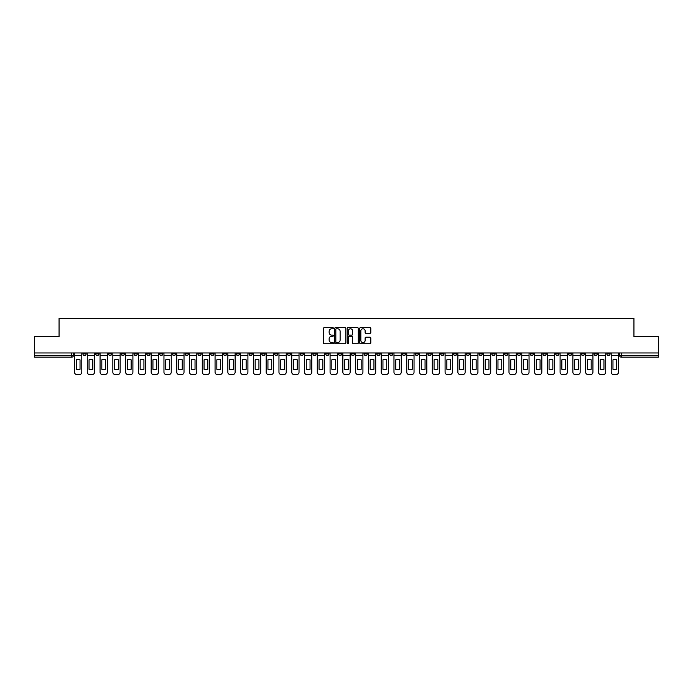 <?xml version="1.0" encoding="UTF-8"?>
<svg xmlns="http://www.w3.org/2000/svg" width="693" height="693" viewBox="0 0 693 693"><rect width="100%" height="100%" fill="white"/><g stroke="black" fill="none" stroke-linecap="round" stroke-linejoin="round"><path stroke-width="1.04" d="M333.394 328.213A0.563 0.563 0 0 0 332.831 327.65L324.289 327.65A0.806 0.806 0 0 0 323.484 328.447L323.484 342.922A0.806 0.806 0 0 0 324.289 343.728L332.831 343.728A0.563 0.563 0 0 0 333.394 343.165A0.563 0.563 0 0 0 332.831 342.602L331.722 342.602A2.573 2.573 0 0 1 329.149 340.029L329.149 338.825A2.573 2.573 0 0 1 331.722 336.252L332.831 336.252A0.563 0.563 0 0 0 333.394 335.689A0.563 0.563 0 0 0 332.831 335.126L331.722 335.126A2.573 2.573 0 0 1 329.149 332.553L329.149 331.349A2.573 2.573 0 0 1 331.722 328.777L332.831 328.777A0.563 0.563 0 0 0 333.394 328.213M504.599 352.971L504.599 353.872L507.874 353.872A1.637 1.637 0 0 1 506.236 355.509A1.637 1.637 0 0 1 504.599 353.872L504.599 352.971M427.928 352.971L427.928 353.872L431.202 353.872A1.637 1.637 0 0 1 429.565 355.509A1.637 1.637 0 0 1 427.928 353.872L427.928 352.971M415.142 352.971L415.142 353.872L418.425 353.872A1.637 1.637 0 0 1 416.779 355.509A1.637 1.637 0 0 1 415.142 353.872L415.142 352.971M338.47 352.971L338.47 353.872L341.753 353.872A1.637 1.637 0 0 1 340.107 355.509A1.637 1.637 0 0 1 338.47 353.872L338.47 352.971M325.693 352.971L325.693 353.872L328.967 353.872A1.637 1.637 0 0 1 327.33 355.509A1.637 1.637 0 0 1 325.693 353.872L325.693 352.971M312.915 352.971L312.915 353.872L316.19 353.872A1.637 1.637 0 0 1 314.553 355.509A1.637 1.637 0 0 1 312.915 353.872L312.915 352.971M287.361 352.971L287.361 353.872L290.636 353.872A1.637 1.637 0 0 1 288.998 355.509A1.637 1.637 0 0 1 287.361 353.872L287.361 352.971M261.798 353.872L261.798 352.971L261.798 353.872A1.637 1.637 0 0 0 263.435 355.509A1.637 1.637 0 0 1 261.798 353.872L265.072 353.872A1.637 1.637 0 0 1 263.435 355.509A1.637 1.637 0 0 0 265.072 353.872L265.072 352.971L265.072 353.872M249.021 353.872L249.021 352.971L249.021 353.872A1.637 1.637 0 0 0 250.658 355.509A1.637 1.637 0 0 1 249.021 353.872L252.295 353.872A1.637 1.637 0 0 1 250.658 355.509M236.244 353.872L236.244 352.971L236.244 353.872A1.637 1.637 0 0 0 237.881 355.509A1.637 1.637 0 0 1 236.244 353.872L239.518 353.872A1.637 1.637 0 0 1 237.881 355.509A1.637 1.637 0 0 0 239.518 353.872L239.518 352.971L239.518 353.872M223.467 352.971L223.467 353.872L226.741 353.872A1.637 1.637 0 0 1 225.104 355.509A1.637 1.637 0 0 1 223.467 353.872L223.467 352.971M210.689 352.971L210.689 353.872L213.964 353.872A1.637 1.637 0 0 1 212.327 355.509A1.637 1.637 0 0 1 210.689 353.872L210.689 352.971M197.903 352.971L197.903 353.872L201.187 353.872A1.637 1.637 0 0 1 199.541 355.509A1.637 1.637 0 0 1 197.903 353.872L197.903 352.971M185.126 353.872L185.126 352.971L185.126 353.872A1.637 1.637 0 0 0 186.763 355.509A1.637 1.637 0 0 1 185.126 353.872L188.401 353.872A1.637 1.637 0 0 1 186.763 355.509M159.572 353.872L159.572 352.971L159.572 353.872A1.637 1.637 0 0 0 161.209 355.509A1.637 1.637 0 0 1 159.572 353.872L162.846 353.872A1.637 1.637 0 0 1 161.209 355.509A1.637 1.637 0 0 0 162.846 353.872L162.846 352.971L162.846 353.872M146.795 353.872L146.795 352.971L146.795 353.872A1.637 1.637 0 0 0 148.432 355.509A1.637 1.637 0 0 1 146.795 353.872L150.069 353.872A1.637 1.637 0 0 1 148.432 355.509A1.637 1.637 0 0 0 150.069 353.872L150.069 352.971L150.069 353.872M134.009 353.872L134.009 352.971L134.009 353.872A1.637 1.637 0 0 0 135.655 355.509A1.637 1.637 0 0 1 134.009 353.872L137.292 353.872A1.637 1.637 0 0 1 135.655 355.509A1.637 1.637 0 0 0 137.292 353.872L137.292 352.971L137.292 353.872M121.232 353.872L121.232 352.971L121.232 353.872A1.637 1.637 0 0 0 122.869 355.509A1.637 1.637 0 0 1 121.232 353.872L124.515 353.872A1.637 1.637 0 0 1 122.869 355.509M108.454 353.872L108.454 352.971L108.454 353.872A1.637 1.637 0 0 0 110.092 355.509A1.637 1.637 0 0 1 108.454 353.872L111.729 353.872A1.637 1.637 0 0 1 110.092 355.509A1.637 1.637 0 0 0 111.729 353.872L111.729 352.971L111.729 353.872M95.677 353.872L95.677 352.971L95.677 353.872A1.637 1.637 0 0 0 97.315 355.509A1.637 1.637 0 0 1 95.677 353.872L98.952 353.872A1.637 1.637 0 0 1 97.315 355.509A1.637 1.637 0 0 0 98.952 353.872L98.952 352.971L98.952 353.872M370.001 333.316A0.806 0.806 0 0 0 370.798 332.51L370.798 328.447A0.806 0.806 0 0 0 370.001 327.65L360.507 327.65A0.806 0.806 0 0 0 359.71 328.447L359.71 342.922A0.806 0.806 0 0 0 360.507 343.728L370.001 343.728A0.806 0.806 0 0 0 370.798 342.922L370.798 338.019A0.806 0.806 0 0 0 370.001 337.214L365.939 337.214A0.806 0.806 0 0 0 365.133 338.019L365.133 340.454A2.148 2.148 0 0 1 362.985 342.602A2.148 2.148 0 0 1 360.836 340.454L360.836 330.925A2.148 2.148 0 0 1 362.985 328.777A2.148 2.148 0 0 1 365.133 330.925L365.133 332.51A0.806 0.806 0 0 0 365.939 333.316L370.001 333.316M34.65 352.971L34.65 336.668L59.061 336.668L59.061 318.408L633.939 318.408L633.939 336.668L658.35 336.668L658.35 352.971L34.65 352.971L34.65 355.509L73.397 355.509L73.397 352.971L73.397 355.509A1.637 1.637 0 0 1 71.76 357.146L34.65 357.146L34.65 355.509M345.798 328.447A0.806 0.806 0 0 0 344.993 327.65L335.507 327.65A0.806 0.806 0 0 0 334.702 328.447L334.702 342.922A0.806 0.806 0 0 0 335.507 343.728L344.993 343.728A0.806 0.806 0 0 0 345.798 342.922L345.798 328.447M348.007 327.65L357.493 327.65A0.806 0.806 0 0 1 358.298 328.447L358.298 342.922A0.806 0.806 0 0 1 357.493 343.728L353.439 343.728A0.806 0.806 0 0 1 352.633 342.922L352.633 337.058A0.806 0.806 0 0 0 351.827 336.252L349.133 336.252A0.806 0.806 0 0 0 348.328 337.058L348.328 343.165A0.563 0.563 0 0 1 347.765 343.728A0.563 0.563 0 0 1 347.202 343.165L347.202 328.447A0.806 0.806 0 0 1 348.007 327.65M619.603 352.971L619.603 355.509L658.35 355.509L658.35 357.146L621.24 357.146A1.637 1.637 0 0 1 619.603 355.509M658.35 352.971L658.35 355.509M610.1 352.971L610.1 353.872A1.637 1.637 0 0 1 608.463 355.509A1.637 1.637 0 0 1 606.825 353.872A1.637 1.637 0 0 0 608.463 355.509A1.637 1.637 0 0 0 610.1 353.872L606.825 353.872L606.825 352.971M597.323 352.971L597.323 353.872A1.637 1.637 0 0 1 595.685 355.509A1.637 1.637 0 0 1 594.048 353.872L597.323 353.872M594.048 352.971L594.048 353.872M584.545 352.971L584.545 353.872A1.637 1.637 0 0 1 582.908 355.509A1.637 1.637 0 0 1 581.271 353.872L584.545 353.872M581.271 352.971L581.271 353.872M571.768 353.872L571.768 352.971L571.768 353.872A1.637 1.637 0 0 1 570.131 355.509A1.637 1.637 0 0 1 568.485 353.872L571.768 353.872A1.637 1.637 0 0 1 570.131 355.509M568.485 352.971L568.485 353.872M558.991 352.971L558.991 353.872A1.637 1.637 0 0 1 557.345 355.509A1.637 1.637 0 0 1 555.708 353.872A1.637 1.637 0 0 0 557.345 355.509M555.708 352.971L555.708 353.872L558.991 353.872M546.205 352.971L546.205 353.872A1.637 1.637 0 0 1 544.568 355.509A1.637 1.637 0 0 1 542.931 353.872L546.205 353.872A1.637 1.637 0 0 1 544.568 355.509M542.931 352.971L542.931 353.872M533.428 352.971L533.428 353.872A1.637 1.637 0 0 1 531.791 355.509A1.637 1.637 0 0 1 530.154 353.872A1.637 1.637 0 0 0 531.791 355.509M530.154 352.971L530.154 353.872L533.428 353.872M520.651 352.971L520.651 353.872A1.637 1.637 0 0 1 519.014 355.509A1.637 1.637 0 0 1 517.376 353.872L520.651 353.872M517.376 352.971L517.376 353.872M507.874 352.971L507.874 353.872A1.637 1.637 0 0 1 506.236 355.509M495.097 352.971L495.097 353.872A1.637 1.637 0 0 1 493.459 355.509A1.637 1.637 0 0 1 491.813 353.872L495.097 353.872M491.813 352.971L491.813 353.872M482.311 352.971L482.311 353.872A1.637 1.637 0 0 1 480.673 355.509A1.637 1.637 0 0 1 479.036 353.872L482.311 353.872M479.036 352.971L479.036 353.872M469.533 352.971L469.533 353.872A1.637 1.637 0 0 1 467.896 355.509A1.637 1.637 0 0 1 466.259 353.872A1.637 1.637 0 0 0 467.896 355.509M466.259 352.971L466.259 353.872L469.533 353.872M456.756 352.971L456.756 353.872A1.637 1.637 0 0 1 455.119 355.509A1.637 1.637 0 0 1 453.482 353.872L456.756 353.872M453.482 352.971L453.482 353.872M443.979 352.971L443.979 353.872A1.637 1.637 0 0 1 442.342 355.509A1.637 1.637 0 0 1 440.705 353.872L443.979 353.872M440.705 352.971L440.705 353.872M431.202 352.971L431.202 353.872M418.425 352.971L418.425 353.872L418.425 352.971M405.639 352.971L405.639 353.872A1.637 1.637 0 0 1 404.002 355.509A1.637 1.637 0 0 1 402.364 353.872L405.639 353.872M402.364 352.971L402.364 353.872M392.862 352.971L392.862 353.872A1.637 1.637 0 0 1 391.224 355.509A1.637 1.637 0 0 1 389.587 353.872L392.862 353.872M389.587 352.971L389.587 353.872M380.085 352.971L380.085 353.872A1.637 1.637 0 0 1 378.447 355.509A1.637 1.637 0 0 1 376.81 353.872L380.085 353.872M376.81 352.971L376.81 353.872M367.307 352.971L367.307 353.872A1.637 1.637 0 0 1 365.67 355.509A1.637 1.637 0 0 1 364.033 353.872L367.307 353.872M364.033 352.971L364.033 353.872M354.53 352.971L354.53 353.872A1.637 1.637 0 0 1 352.893 355.509A1.637 1.637 0 0 1 351.247 353.872L354.53 353.872M351.247 352.971L351.247 353.872M341.753 352.971L341.753 353.872A1.637 1.637 0 0 1 340.107 355.509M328.967 352.971L328.967 353.872M316.19 353.872L316.19 352.971L316.19 353.872A1.637 1.637 0 0 1 314.553 355.509M303.413 352.971L303.413 353.872A1.637 1.637 0 0 1 301.776 355.509A1.637 1.637 0 0 1 300.138 353.872A1.637 1.637 0 0 0 301.776 355.509A1.637 1.637 0 0 0 303.413 353.872L300.138 353.872L300.138 352.971M290.636 353.872L290.636 352.971L290.636 353.872A1.637 1.637 0 0 1 288.998 355.509M277.858 352.971L277.858 353.872A1.637 1.637 0 0 1 276.221 355.509A1.637 1.637 0 0 1 274.575 353.872A1.637 1.637 0 0 0 276.221 355.509M274.575 352.971L274.575 353.872L277.858 353.872M252.295 352.971L252.295 353.872L252.295 352.971M226.741 353.872L226.741 352.971L226.741 353.872A1.637 1.637 0 0 1 225.104 355.509M213.964 353.872L213.964 352.971L213.964 353.872A1.637 1.637 0 0 1 212.327 355.509M201.187 353.872L201.187 352.971L201.187 353.872A1.637 1.637 0 0 1 199.541 355.509M188.401 352.971L188.401 353.872L188.401 352.971M175.624 353.872L175.624 352.971L175.624 353.872A1.637 1.637 0 0 1 173.986 355.509A1.637 1.637 0 0 1 172.349 353.872L175.624 353.872A1.637 1.637 0 0 1 173.986 355.509M172.349 352.971L172.349 353.872M124.515 352.971L124.515 353.872L124.515 352.971M86.175 352.971L86.175 353.872A1.637 1.637 0 0 1 84.537 355.509A1.637 1.637 0 0 1 82.9 353.872A1.637 1.637 0 0 0 84.537 355.509A1.637 1.637 0 0 0 86.175 353.872L86.175 352.971M82.9 352.971L82.9 353.872L86.175 353.872M71.76 352.971L71.76 357.146A1.637 1.637 0 0 0 73.397 355.509M336.391 328.777A0.563 0.563 0 0 0 335.828 329.331L335.828 342.039A0.563 0.563 0 0 0 336.391 342.602L337.552 342.602A2.573 2.573 0 0 0 340.124 340.029L340.124 331.349A2.573 2.573 0 0 0 337.552 328.777L336.391 328.777M352.633 330.959A2.148 2.148 0 0 0 350.476 328.811A2.148 2.148 0 0 0 348.328 330.959L348.328 334.321A0.806 0.806 0 0 0 349.133 335.126L351.827 335.126A0.806 0.806 0 0 0 352.633 334.321L352.633 330.959M74.498 355.509L74.498 372.141A2.46 2.46 149.7 0 0 76.958 374.592L79.331 374.592A2.46 2.46 -30.3 0 0 81.791 372.141L81.791 355.509L74.498 355.509L74.498 352.971M81.791 355.509L81.791 352.971M80.033 369.317L80.033 359.806A5.076 5.076 149.7 0 0 76.265 359.806L76.265 369.317A5.076 5.076 -30.3 0 0 80.033 369.317M87.283 355.509L87.283 372.141A2.46 2.46 149.7 0 0 89.735 374.592L92.117 374.592A2.46 2.46 -30.3 0 0 94.569 372.141L94.569 355.509L87.283 355.509L87.283 352.971M94.569 355.509L94.569 352.971M92.81 369.317L92.81 359.806A5.076 5.076 149.7 0 0 89.042 359.806L89.042 369.317A5.076 5.076 -30.3 0 0 92.81 369.317M100.061 355.509L100.061 372.141A2.46 2.46 149.7 0 0 102.521 374.592L104.894 374.592A2.46 2.46 -30.3 0 0 107.346 372.141L107.346 355.509L100.061 355.509L100.061 352.971M107.346 355.509L107.346 352.971M105.587 369.317L105.587 359.806A5.076 5.076 149.7 0 0 101.819 359.806L101.819 369.317A5.076 5.076 -30.3 0 0 105.587 369.317M112.838 355.509L112.838 372.141A2.46 2.46 149.7 0 0 115.298 374.592L117.671 374.592A2.46 2.46 -30.3 0 0 120.132 372.141L120.132 355.509L112.838 355.509L112.838 352.971M120.132 355.509L120.132 352.971M118.364 369.317L118.364 359.806A5.076 5.076 149.7 0 0 114.596 359.806L114.596 369.317A5.076 5.076 -30.3 0 0 118.364 369.317M125.615 355.509L125.615 372.141A2.46 2.46 149.7 0 0 128.075 374.592L130.449 374.592A2.46 2.46 -30.3 0 0 132.909 372.141L132.909 355.509L125.615 355.509L125.615 352.971M132.909 355.509L132.909 352.971M131.142 369.317L131.142 359.806A5.076 5.076 149.7 0 0 127.373 359.806L127.373 369.317A5.076 5.076 -30.3 0 0 131.142 369.317M138.392 355.509L138.392 372.141A2.46 2.46 149.7 0 0 140.852 374.592L143.226 374.592A2.46 2.46 -30.3 0 0 145.686 372.141L145.686 355.509L138.392 355.509L138.392 352.971M145.686 355.509L145.686 352.971M143.927 369.317L143.927 359.806A5.076 5.076 149.7 0 0 140.159 359.806L140.159 369.317A5.076 5.076 -30.3 0 0 143.927 369.317M151.178 355.509L151.178 372.141A2.46 2.46 149.7 0 0 153.629 374.592L156.003 374.592A2.46 2.46 -30.3 0 0 158.463 372.141L158.463 355.509L151.178 355.509L151.178 352.971M158.463 355.509L158.463 352.971M156.705 369.317L156.705 359.806A5.076 5.076 149.7 0 0 152.936 359.806L152.936 369.317A5.076 5.076 -30.3 0 0 156.705 369.317M163.955 355.509L163.955 372.141A2.46 2.46 149.7 0 0 166.407 374.592L168.789 374.592A2.46 2.46 -30.3 0 0 171.24 372.141L171.24 355.509L163.955 355.509L163.955 352.971M171.24 355.509L171.24 352.971M169.482 369.317L169.482 359.806A5.076 5.076 149.7 0 0 165.714 359.806L165.714 369.317A5.076 5.076 -30.3 0 0 169.482 369.317M176.732 355.509L176.732 372.141A2.46 2.46 149.7 0 0 179.192 374.592L181.566 374.592A2.46 2.46 -30.3 0 0 184.017 372.141L184.017 355.509L176.732 355.509L176.732 352.971M184.017 355.509L184.017 352.971M182.259 369.317L182.259 359.806A5.076 5.076 149.7 0 0 178.491 359.806L178.491 369.317A5.076 5.076 -30.3 0 0 182.259 369.317M189.51 355.509L189.51 372.141A2.46 2.46 149.7 0 0 191.97 374.592L194.343 374.592A2.46 2.46 -30.3 0 0 196.803 372.141L196.803 355.509L189.51 355.509L189.51 352.971M196.803 355.509L196.803 352.971M195.036 369.317L195.036 359.806A5.076 5.076 149.7 0 0 191.268 359.806L191.268 369.317A5.076 5.076 -30.3 0 0 195.036 369.317M202.287 355.509L202.287 372.141A2.46 2.46 149.7 0 0 204.747 374.592L207.12 374.592A2.46 2.46 -30.3 0 0 209.581 372.141L209.581 355.509L202.287 355.509L202.287 352.971M209.581 355.509L209.581 352.971M207.822 369.317L207.822 359.806A5.076 5.076 149.7 0 0 204.054 359.806L204.054 369.317A5.076 5.076 -30.3 0 0 207.822 369.317M215.064 355.509L215.064 372.141A2.46 2.46 149.7 0 0 217.524 374.592L219.898 374.592A2.46 2.46 -30.3 0 0 222.358 372.141L222.358 355.509L215.064 355.509L215.064 352.971M222.358 355.509L222.358 352.971M220.599 369.317L220.599 359.806A5.076 5.076 149.7 0 0 216.831 359.806L216.831 369.317A5.076 5.076 -30.3 0 0 220.599 369.317M227.85 355.509L227.85 372.141A2.46 2.46 149.7 0 0 230.301 374.592L232.683 374.592A2.46 2.46 -30.3 0 0 235.135 372.141L235.135 355.509L227.85 355.509L227.85 352.971M235.135 355.509L235.135 352.971M233.376 369.317L233.376 359.806A5.076 5.076 149.7 0 0 229.608 359.806L229.608 369.317A5.076 5.076 -30.3 0 0 233.376 369.317M240.627 355.509L240.627 372.141A2.46 2.46 149.7 0 0 243.078 374.592L245.461 374.592A2.46 2.46 -30.3 0 0 247.912 372.141L247.912 355.509L240.627 355.509L240.627 352.971M247.912 355.509L247.912 352.971M246.154 369.317L246.154 359.806A5.076 5.076 149.7 0 0 242.385 359.806L242.385 369.317A5.076 5.076 -30.3 0 0 246.154 369.317M253.404 355.509L253.404 372.141A2.46 2.46 149.7 0 0 255.864 374.592L258.238 374.592A2.46 2.46 -30.3 0 0 260.698 372.141L260.698 355.509L253.404 355.509L253.404 352.971M260.698 355.509L260.698 352.971M258.931 369.317L258.931 359.806A5.076 5.076 149.7 0 0 255.163 359.806L255.163 369.317A5.076 5.076 -30.3 0 0 258.931 369.317M266.181 355.509L266.181 372.141A2.46 2.46 149.7 0 0 268.641 374.592L271.015 374.592A2.46 2.46 -30.3 0 0 273.475 372.141L273.475 355.509L266.181 355.509L266.181 352.971M273.475 355.509L273.475 352.971M271.708 369.317L271.708 359.806A5.076 5.076 149.7 0 0 267.94 359.806L267.94 369.317A5.076 5.076 -30.3 0 0 271.708 369.317M278.958 355.509L278.958 372.141A2.46 2.46 149.7 0 0 281.419 374.592L283.792 374.592A2.46 2.46 -30.3 0 0 286.252 372.141L286.252 355.509L278.958 355.509L278.958 352.971M286.252 355.509L286.252 352.971M284.494 369.317L284.494 359.806A5.076 5.076 149.7 0 0 280.726 359.806L280.726 369.317A5.076 5.076 -30.3 0 0 284.494 369.317M291.736 355.509L291.736 372.141A2.46 2.46 149.7 0 0 294.196 374.592L296.569 374.592A2.46 2.46 -30.3 0 0 299.029 372.141L299.029 355.509L291.736 355.509L291.736 352.971M299.029 355.509L299.029 352.971M297.271 369.317L297.271 359.806A5.076 5.076 149.7 0 0 293.503 359.806L293.503 369.317A5.076 5.076 -30.3 0 0 297.271 369.317M304.522 355.509L304.522 372.141A2.46 2.46 149.7 0 0 306.973 374.592L309.355 374.592A2.46 2.46 -30.3 0 0 311.807 372.141L311.807 355.509L304.522 355.509L304.522 352.971M311.807 355.509L311.807 352.971M310.048 369.317L310.048 359.806A5.076 5.076 149.7 0 0 306.28 359.806L306.28 369.317A5.076 5.076 -30.3 0 0 310.048 369.317M317.299 355.509L317.299 372.141A2.46 2.46 149.7 0 0 319.759 374.592L322.132 374.592A2.46 2.46 -30.3 0 0 324.584 372.141L324.584 355.509L317.299 355.509L317.299 352.971M324.584 355.509L324.584 352.971M322.825 369.317L322.825 359.806A5.076 5.076 149.7 0 0 319.057 359.806L319.057 369.317A5.076 5.076 -30.3 0 0 322.825 369.317M330.076 355.509L330.076 372.141A2.46 2.46 149.7 0 0 332.536 374.592L334.91 374.592A2.46 2.46 -30.3 0 0 337.37 372.141L337.37 355.509L330.076 355.509L330.076 352.971M337.37 355.509L337.37 352.971M335.603 369.317L335.603 359.806A5.076 5.076 149.7 0 0 331.834 359.806L331.834 369.317A5.076 5.076 -30.3 0 0 335.603 369.317M342.853 355.509L342.853 372.141A2.46 2.46 149.7 0 0 345.313 374.592L347.687 374.592A2.46 2.46 -30.3 0 0 350.147 372.141L350.147 355.509L342.853 355.509L342.853 352.971M350.147 355.509L350.147 352.971M348.38 369.317L348.38 359.806A5.076 5.076 149.7 0 0 344.62 359.806L344.62 369.317A5.076 5.076 -30.3 0 0 348.38 369.317M355.63 355.509L355.63 372.141A2.46 2.46 149.7 0 0 358.09 374.592L360.464 374.592A2.46 2.46 -30.3 0 0 362.924 372.141L362.924 355.509L355.63 355.509L355.63 352.971M362.924 355.509L362.924 352.971M361.166 369.317L361.166 359.806A5.076 5.076 149.7 0 0 357.397 359.806L357.397 369.317A5.076 5.076 -30.3 0 0 361.166 369.317M368.416 355.509L368.416 372.141A2.46 2.46 149.7 0 0 370.868 374.592L373.241 374.592A2.46 2.46 -30.3 0 0 375.701 372.141L375.701 355.509L368.416 355.509L368.416 352.971M375.701 355.509L375.701 352.971M373.943 369.317L373.943 359.806A5.076 5.076 149.7 0 0 370.175 359.806L370.175 369.317A5.076 5.076 -30.3 0 0 373.943 369.317M381.193 355.509L381.193 372.141A2.46 2.46 149.7 0 0 383.645 374.592L386.027 374.592A2.46 2.46 -30.3 0 0 388.478 372.141L388.478 355.509L381.193 355.509L381.193 352.971M388.478 355.509L388.478 352.971M386.72 369.317L386.72 359.806A5.076 5.076 149.7 0 0 382.952 359.806L382.952 369.317A5.076 5.076 -30.3 0 0 386.72 369.317M393.971 355.509L393.971 372.141A2.46 2.46 149.7 0 0 396.431 374.592L398.804 374.592A2.46 2.46 -30.3 0 0 401.264 372.141L401.264 355.509L393.971 355.509L393.971 352.971M401.264 355.509L401.264 352.971M399.497 369.317L399.497 359.806A5.076 5.076 149.7 0 0 395.729 359.806L395.729 369.317A5.076 5.076 -30.3 0 0 399.497 369.317M406.748 355.509L406.748 372.141A2.46 2.46 149.7 0 0 409.208 374.592L411.581 374.592A2.46 2.46 -30.3 0 0 414.042 372.141L414.042 355.509L406.748 355.509L406.748 352.971M414.042 355.509L414.042 352.971M412.274 369.317L412.274 359.806A5.076 5.076 149.7 0 0 408.506 359.806L408.506 369.317A5.076 5.076 -30.3 0 0 412.274 369.317M419.525 355.509L419.525 372.141A2.46 2.46 149.7 0 0 421.985 374.592L424.359 374.592A2.46 2.46 -30.3 0 0 426.819 372.141L426.819 355.509L419.525 355.509L419.525 352.971M426.819 355.509L426.819 352.971M425.06 369.317L425.06 359.806A5.076 5.076 149.7 0 0 421.292 359.806L421.292 369.317A5.076 5.076 -30.3 0 0 425.06 369.317M432.302 355.509L432.302 372.141A2.46 2.46 149.7 0 0 434.762 374.592L437.136 374.592A2.46 2.46 -30.3 0 0 439.596 372.141L439.596 355.509L432.302 355.509L432.302 352.971M439.596 355.509L439.596 352.971M437.837 369.317L437.837 359.806A5.076 5.076 149.7 0 0 434.069 359.806L434.069 369.317A5.076 5.076 -30.3 0 0 437.837 369.317M445.088 355.509L445.088 372.141A2.46 2.46 149.7 0 0 447.539 374.592L449.922 374.592A2.46 2.46 -30.3 0 0 452.373 372.141L452.373 355.509L445.088 355.509L445.088 352.971M452.373 355.509L452.373 352.971M450.615 369.317L450.615 359.806A5.076 5.076 149.7 0 0 446.846 359.806L446.846 369.317A5.076 5.076 -30.3 0 0 450.615 369.317M457.865 355.509L457.865 372.141A2.46 2.46 149.7 0 0 460.317 374.592L462.699 374.592A2.46 2.46 -30.3 0 0 465.15 372.141L465.15 355.509L457.865 355.509L457.865 352.971M465.15 355.509L465.15 352.971M463.392 369.317L463.392 359.806A5.076 5.076 149.7 0 0 459.624 359.806L459.624 369.317A5.076 5.076 -30.3 0 0 463.392 369.317M470.642 355.509L470.642 372.141A2.46 2.46 149.7 0 0 473.102 374.592L475.476 374.592A2.46 2.46 -30.3 0 0 477.936 372.141L477.936 355.509L470.642 355.509L470.642 352.971M477.936 355.509L477.936 352.971M476.169 369.317L476.169 359.806A5.076 5.076 149.7 0 0 472.401 359.806L472.401 369.317A5.076 5.076 -30.3 0 0 476.169 369.317M483.419 355.509L483.419 372.141A2.46 2.46 149.7 0 0 485.88 374.592L488.253 374.592A2.46 2.46 -30.3 0 0 490.713 372.141L490.713 355.509L483.419 355.509L483.419 352.971M490.713 355.509L490.713 352.971M488.946 369.317L488.946 359.806A5.076 5.076 149.7 0 0 485.178 359.806L485.178 369.317A5.076 5.076 -30.3 0 0 488.946 369.317M496.197 355.509L496.197 372.141A2.46 2.46 149.7 0 0 498.657 374.592L501.03 374.592A2.46 2.46 -30.3 0 0 503.49 372.141L503.49 355.509L496.197 355.509L496.197 352.971M503.49 355.509L503.49 352.971M501.732 369.317L501.732 359.806A5.076 5.076 149.7 0 0 497.964 359.806L497.964 369.317A5.076 5.076 -30.3 0 0 501.732 369.317M508.983 355.509L508.983 372.141A2.46 2.46 149.7 0 0 511.434 374.592L513.808 374.592A2.46 2.46 -30.3 0 0 516.268 372.141L516.268 355.509L508.983 355.509L508.983 352.971M516.268 355.509L516.268 352.971M514.509 369.317L514.509 359.806A5.076 5.076 149.7 0 0 510.741 359.806L510.741 369.317A5.076 5.076 -30.3 0 0 514.509 369.317M521.76 355.509L521.76 372.141A2.46 2.46 149.7 0 0 524.211 374.592L526.593 374.592A2.46 2.46 -30.3 0 0 529.045 372.141L529.045 355.509L521.76 355.509L521.76 352.971M529.045 355.509L529.045 352.971M527.286 369.317L527.286 359.806A5.076 5.076 149.7 0 0 523.518 359.806L523.518 369.317A5.076 5.076 -30.3 0 0 527.286 369.317M534.537 355.509L534.537 372.141A2.46 2.46 149.7 0 0 536.997 374.592L539.371 374.592A2.46 2.46 -30.3 0 0 541.822 372.141L541.822 355.509L534.537 355.509L534.537 352.971M541.822 355.509L541.822 352.971M540.064 369.317L540.064 359.806A5.076 5.076 149.7 0 0 536.295 359.806L536.295 369.317A5.076 5.076 -30.3 0 0 540.064 369.317M547.314 355.509L547.314 372.141A2.46 2.46 149.7 0 0 549.774 374.592L552.148 374.592A2.46 2.46 -30.3 0 0 554.608 372.141L554.608 355.509L547.314 355.509L547.314 352.971M554.608 355.509L554.608 352.971M552.841 369.317L552.841 359.806A5.076 5.076 149.7 0 0 549.073 359.806L549.073 369.317A5.076 5.076 -30.3 0 0 552.841 369.317M560.091 355.509L560.091 372.141A2.46 2.46 149.7 0 0 562.551 374.592L564.925 374.592A2.46 2.46 -30.3 0 0 567.385 372.141L567.385 355.509L560.091 355.509L560.091 352.971M567.385 355.509L567.385 352.971M565.627 369.317L565.627 359.806A5.076 5.076 149.7 0 0 561.858 359.806L561.858 369.317A5.076 5.076 -30.3 0 0 565.627 369.317M572.868 355.509L572.868 372.141A2.46 2.46 149.7 0 0 575.329 374.592L577.702 374.592A2.46 2.46 -30.3 0 0 580.162 372.141L580.162 355.509L572.868 355.509L572.868 352.971M580.162 355.509L580.162 352.971M578.404 369.317L578.404 359.806A5.076 5.076 149.7 0 0 574.636 359.806L574.636 369.317A5.076 5.076 -30.3 0 0 578.404 369.317M585.654 355.509L585.654 372.141A2.46 2.46 149.7 0 0 588.106 374.592L590.479 374.592A2.46 2.46 -30.3 0 0 592.939 372.141L592.939 355.509L585.654 355.509L585.654 352.971M592.939 355.509L592.939 352.971M591.181 369.317L591.181 359.806A5.076 5.076 149.7 0 0 587.413 359.806L587.413 369.317A5.076 5.076 -30.3 0 0 591.181 369.317M598.431 355.509L598.431 372.141A2.46 2.46 149.7 0 0 600.883 374.592L603.265 374.592A2.46 2.46 -30.3 0 0 605.717 372.141L605.717 355.509L598.431 355.509L598.431 352.971M605.717 355.509L605.717 352.971M603.958 369.317L603.958 359.806A5.076 5.076 149.7 0 0 600.19 359.806L600.19 369.317A5.076 5.076 -30.3 0 0 603.958 369.317M611.209 355.509L611.209 372.141A2.46 2.46 149.7 0 0 613.669 374.592L616.042 374.592A2.46 2.46 -30.3 0 0 618.502 372.141L618.502 355.509L611.209 355.509L611.209 352.971M618.502 355.509L618.502 352.971M616.735 369.317L616.735 359.806A5.076 5.076 149.7 0 0 612.967 359.806L612.967 369.317A5.076 5.076 -30.3 0 0 616.735 369.317M621.24 352.971L621.24 357.146"/></g></svg>
